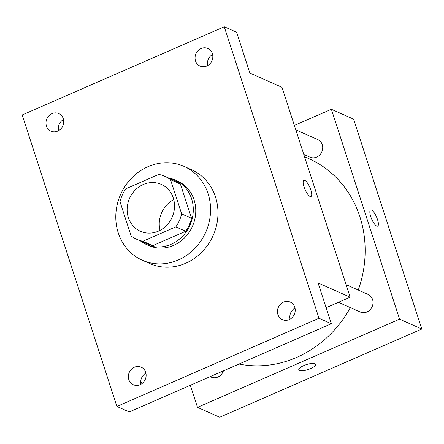 <?xml version="1.0" encoding="UTF-8"?>
<svg xmlns="http://www.w3.org/2000/svg" width="444" height="444" viewBox="0 0 444 444"><rect width="100%" height="100%" fill="white"/><g stroke="black" fill="none" stroke-linecap="round" stroke-linejoin="round"><path stroke-width="0.67" d="M160.04 230.364A25.674 23.288 114 0 1 173.732 199.561M143.257 184.51A25.674 23.288 114 0 1 161.261 184.371A25.674 23.288 114 0 1 172.111 217.288A25.674 23.288 114 0 1 140.404 231.291A25.674 23.288 114 0 1 127.189 208.014A25.674 23.288 114 0 1 143.257 184.51M120.019 201.754L131.13 235.958A34.477 31.274 114 0 0 136.83 239.338A34.477 31.274 114 0 0 142.89 241.253L175.824 226.873A34.477 31.274 114 0 0 181.652 213.908L170.535 179.698A34.477 31.274 114 0 0 164.835 176.323A34.477 31.274 114 0 0 158.78 174.409L125.841 188.783A34.477 31.274 114 0 0 120.019 201.754M181.652 213.908L191.531 218.298L180.414 184.088L170.535 179.698M164.835 176.323L174.714 180.714A34.477 31.274 114 0 1 180.414 184.088M191.531 218.298A34.477 31.274 114 0 1 185.703 231.263L175.824 226.873M136.83 239.338L146.709 243.728A34.477 31.274 114 0 0 152.769 245.643L185.703 231.263M140.432 240.937A35.298 32.018 -66 0 0 146.376 244.478A35.298 32.018 -66 0 0 182.207 236.63A35.298 32.018 -66 0 0 191.586 198.746A35.298 32.018 -66 0 0 175.047 179.959A35.298 32.018 -66 0 0 168.437 177.922M175.047 179.959L177.517 181.058A35.298 32.018 114 0 1 194.056 199.839A35.298 32.018 114 0 1 184.676 237.729A35.298 32.018 114 0 1 148.845 245.576L146.376 244.478M152.769 245.643L142.89 241.253M148.03 166.678A51.349 46.57 114 0 1 184.032 166.395A51.349 46.57 114 0 1 205.739 232.229A51.349 46.57 114 0 1 142.33 260.24A51.349 46.57 114 0 1 115.89 213.692A51.349 46.57 114 0 1 148.03 166.678M184.032 166.395L191.442 169.691A51.349 46.57 114 0 1 213.148 235.525A51.349 46.57 114 0 1 149.739 263.531L142.33 260.24M128.827 379.62A9.629 8.73 114 0 1 131.385 369.291A9.629 8.73 114 0 1 141.159 367.149A9.629 8.73 114 0 1 145.227 379.492A9.629 8.73 114 0 1 133.339 384.743A9.629 8.73 114 0 1 128.827 379.62M46.431 126.029A9.629 8.73 114 0 1 48.99 115.695A9.629 8.73 114 0 1 58.758 113.553A9.629 8.73 114 0 1 62.832 125.896A9.629 8.73 114 0 1 50.938 131.152A9.629 8.73 114 0 1 46.431 126.029M195.515 60.95A9.629 8.73 114 0 1 198.074 50.616A9.629 8.73 114 0 1 207.842 48.474A9.629 8.73 114 0 1 211.916 60.822A9.629 8.73 114 0 1 200.022 66.073A9.629 8.73 114 0 1 195.515 60.95M277.911 314.541A9.629 8.73 114 0 1 280.469 304.212A9.629 8.73 114 0 1 290.243 302.07A9.629 8.73 114 0 1 294.311 314.413A9.629 8.73 114 0 1 282.423 319.663A9.629 8.73 114 0 1 277.911 314.541M318.981 318.248L224.27 26.762L22.2 114.968L116.911 406.46L318.981 318.248L331.329 323.737L318.071 282.928L350.177 297.197L281.984 87.329L249.878 73.06L236.619 32.251L224.27 26.762M303.907 180.336A8.825 2.642 -113.6 0 1 304.828 180.408A8.825 2.642 -113.6 0 1 310.384 188.65A8.825 2.642 -113.6 0 1 310.966 196.509A8.825 2.642 -113.6 0 1 305.017 189.477A8.825 2.642 -113.6 0 1 303.907 180.331A8.825 2.642 -113.6 0 1 304.834 180.403A8.825 2.642 -113.6 0 1 310.378 188.65A8.825 2.642 -113.6 0 1 310.966 196.509M212.587 54.446A9.629 8.73 -66 0 0 207.631 65.59M63.503 119.525A9.629 8.73 -66 0 0 58.547 130.669M331.329 323.737L129.26 411.949L116.911 406.46M142.696 383L140.709 382.123M145.898 373.115A9.629 8.73 -66 0 0 140.948 384.265M294.983 308.036A9.629 8.73 -66 0 0 290.032 319.186M326.118 307.698L350.177 297.197M304.54 156.738L308.752 158.613A109.113 98.968 114 0 1 358.258 290.054M350.366 307.614A109.113 98.968 114 0 1 239.022 364.036M346.098 284.648L368.048 294.4A9.629 8.73 114 0 1 372.116 306.743A9.629 8.73 114 0 1 360.228 311.999L338.45 302.32M295.787 129.809L317.738 139.566A9.629 8.73 114 0 1 321.806 151.909A9.629 8.73 114 0 1 309.918 157.159L303.79 154.434M223.41 370.845A9.629 8.73 114 0 1 211.144 377.078L210.151 376.634M190.332 385.287L197.502 407.359L399.572 319.153L331.379 109.28L294.366 125.436M197.502 407.359L219.73 417.238L421.8 329.032L399.572 319.153M421.8 329.032L353.607 119.159L331.379 109.28M370.59 209.968A8.825 2.642 -113.6 0 1 371.511 210.045A8.825 2.642 -113.6 0 1 377.067 218.287A8.825 2.642 -113.6 0 1 377.65 226.146A8.825 2.642 -113.6 0 1 371.7 219.114A8.825 2.642 -113.6 0 1 370.59 209.968A8.825 2.642 -113.6 0 1 371.517 210.04A8.825 2.642 -113.6 0 1 377.061 218.287A8.825 2.642 -113.6 0 1 377.65 226.146M303.785 365.59A8.825 2.614 -18 0 1 315.573 364.369A8.825 2.614 -18 0 1 307.992 369.586A8.825 2.614 -18 0 1 298.79 369.824A8.825 2.614 -18 0 1 303.785 365.59M315.573 364.369A8.825 2.614 -18 0 1 307.986 369.58A8.825 2.614 -18 0 1 298.784 369.824"/></g></svg>
